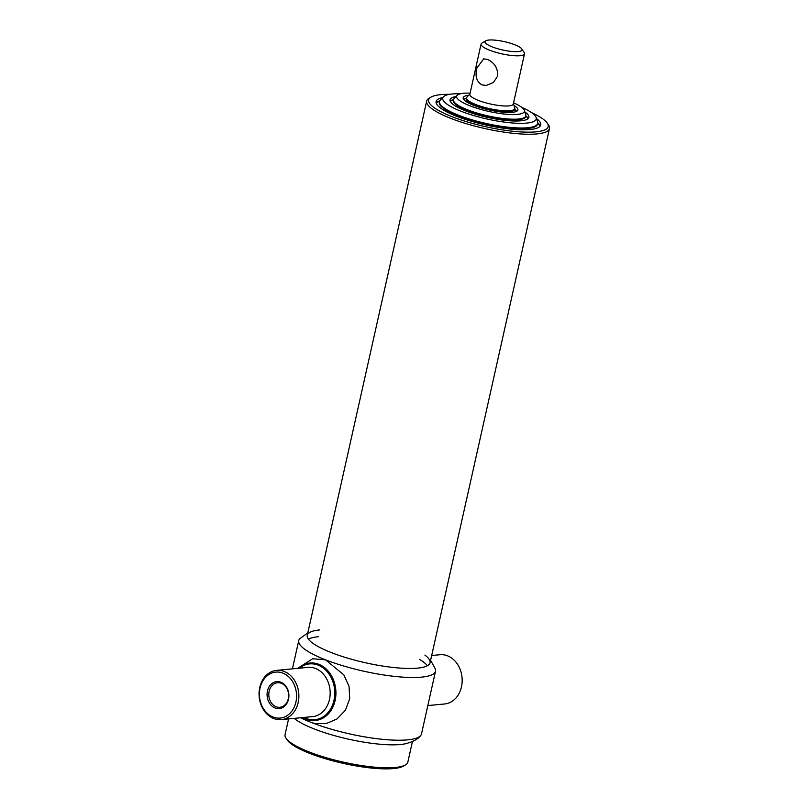 <?xml version="1.0" encoding="UTF-8"?>
<svg xmlns="http://www.w3.org/2000/svg" width="809" height="809" viewBox="0 0 809 809"><rect width="100%" height="100%" fill="white"/><g stroke="black" fill="none" stroke-linecap="round" stroke-linejoin="round"><path stroke-width="1.21" d="M436.162 102.965A53.586 12.014 -167.4 0 1 439.752 100.852M536.468 118.529A53.586 12.014 -167.4 0 1 540.725 124.93A53.586 12.014 -167.4 0 1 530.037 129.521A53.586 12.014 -167.4 0 1 470.413 120.976A53.586 12.014 -167.4 0 1 436.122 101.55A53.586 12.014 -167.4 0 1 442.705 97.565M531.553 112.633A61.262 13.733 -167.4 0 1 547.288 123.16A61.262 13.733 -167.4 0 1 535.993 131.847A61.262 13.733 -167.4 0 1 461.464 120.086A61.262 13.733 -167.4 0 1 430.934 97.151A61.262 13.733 -167.4 0 1 440.854 94.643A61.262 13.733 -167.4 0 1 449.662 94.319M547.288 123.16L548.522 125.001A62.91 14.107 -167.4 0 1 549.463 128.54A62.91 14.107 -167.4 0 1 536.923 133.92A62.91 14.107 -167.4 0 1 466.935 123.888A62.91 14.107 -167.4 0 1 426.677 101.095A62.91 14.107 -167.4 0 1 429.033 98.293L430.934 97.151M412.438 741.56L407.847 762.098A62.91 14.107 -167.4 0 1 405.491 764.899A62.91 14.107 -167.4 0 1 395.308 767.478A62.91 14.107 -167.4 0 1 332.145 759.388A62.91 14.107 -167.4 0 1 286.002 738.192A62.91 14.107 -167.4 0 1 285.061 734.653L288.58 718.918M405.491 764.899L403.59 766.032A61.262 13.733 -167.4 0 1 393.68 768.55A61.262 13.733 -167.4 0 1 332.165 760.662A61.262 13.733 -167.4 0 1 287.235 740.023L286.002 738.192M537.742 122.756A53.586 12.014 -167.4 0 1 540.088 126.194M300.574 717.765A70.08 15.715 12.6 0 0 308.168 721.193A70.08 15.715 -167.4 0 1 300.574 717.765M294.142 718.382L295.376 719.343A62.91 14.107 -167.4 0 0 400.445 744.513A62.91 14.107 -167.4 0 0 405.036 743.855C412.823 741.944 418.02 739.183 420.629 735.563A70.08 15.715 -167.4 0 1 407.534 739.861A70.08 15.715 -167.4 0 1 312.183 722.801A70.08 15.715 12.6 0 0 407.534 739.861A70.08 15.715 12.6 0 0 421.509 733.864L435.525 671.136A70.08 15.715 12.6 0 1 421.56 677.133A70.08 15.715 12.6 0 0 435.454 669.225L430.6 660.316M292.423 668.851L298.743 640.566A70.08 15.715 12.6 0 0 343.582 665.969A70.08 15.715 12.6 0 0 421.56 677.133A70.08 15.715 12.6 0 1 339.831 664.816A70.08 15.715 12.6 0 1 299.623 638.867L307.814 632.871M318.281 636.744A62.91 14.107 12.6 0 0 308.421 639.14A62.91 14.107 12.6 0 1 318.281 636.744M427.374 665.736A62.91 14.107 12.6 0 0 419.477 659.365M288.52 699.209A13.561 10.891 84.5 0 1 275.1 707.986A13.561 10.891 84.5 0 1 267.455 690.967A13.561 10.891 84.5 0 1 280.865 682.189A13.561 10.891 84.5 0 1 288.52 699.209M269.144 691.27A12.327 9.9 -95.5 0 0 279.894 707.288A12.327 9.9 -95.5 0 0 288.287 698.754A12.327 9.9 -95.5 0 0 277.538 682.745A12.327 9.9 -95.5 0 0 269.144 691.27M295.912 702.101A23.087 18.536 -95.5 0 0 282.887 673.128A23.087 18.536 -95.5 0 0 260.053 688.075A23.087 18.536 -95.5 0 0 273.078 717.037A23.087 18.536 -95.5 0 0 295.912 702.101M298.167 702.505A24.735 19.861 -95.5 0 0 276.607 670.368A24.735 19.861 -95.5 0 0 259.75 687.478A24.735 19.861 -95.5 0 0 281.32 719.616A24.735 19.861 -95.5 0 0 298.167 702.505M304.022 717.441A28.032 22.51 -95.5 0 0 333.975 700.321A28.032 22.51 -95.5 0 0 325.228 669.64A28.032 22.51 -95.5 0 0 299.3 668.194M335.108 700.523A28.861 23.178 -95.5 0 0 309.948 663.036A28.861 23.178 -95.5 0 0 298.46 668.274A28.861 23.178 -95.5 0 1 318.837 664.31A28.861 23.178 -95.5 0 1 335.108 700.523A28.861 23.178 -95.5 0 1 306.56 719.201A28.861 23.178 -95.5 0 1 303.173 717.522A28.861 23.178 -95.5 0 0 315.449 720.485A28.861 23.178 -95.5 0 0 335.108 700.523M431.672 655.512L439.904 654.724A24.735 19.861 84.5 0 1 461.474 686.861A24.735 19.861 84.5 0 1 444.626 703.972L427.83 705.579M302.384 717.593L310.403 722.174L315.045 723.58L326.179 723.6L337.009 718.958L345.433 710.231L349.71 698.743L349.053 686.345L343.825 674.848L325.572 659.871L312.689 658.728L297.661 668.355M319.808 629.918A62.91 14.107 12.6 0 0 315.217 630.575A62.91 14.107 12.6 0 0 307.268 635.308A62.91 14.107 12.6 0 0 347.516 658.111A62.91 14.107 12.6 0 0 417.515 668.133A62.91 14.107 12.6 0 0 430.054 662.753A62.91 14.107 12.6 0 0 424.877 655.088M521.987 107.506A47.913 10.739 -167.4 0 1 536.134 117.507L537.57 121.876A50.289 11.275 -167.4 0 1 537.682 123.433A50.289 11.275 -167.4 0 1 527.66 127.731A50.289 11.275 -167.4 0 1 471.698 119.722A50.289 11.275 -167.4 0 1 439.52 101.489A50.289 11.275 -167.4 0 1 440.278 100.124L443.443 96.787A47.913 10.739 -167.4 0 1 452.261 93.986A47.913 10.739 -167.4 0 1 460.503 93.763M536.134 117.507A47.913 10.739 -167.4 0 1 526.679 123.089A47.913 10.739 -167.4 0 1 470.484 114.565A47.913 10.739 -167.4 0 1 443.443 96.787M526.113 116.011A40.399 9.061 -167.4 0 1 528.156 118.589M524.859 111.925A40.399 9.061 -167.4 0 1 528.904 117.356A40.399 9.061 -167.4 0 1 520.844 120.814A40.399 9.061 -167.4 0 1 475.894 114.372A40.399 9.061 -167.4 0 1 450.047 99.729A40.399 9.061 -167.4 0 1 456.013 96.534M450.198 101.165A40.399 9.061 -167.4 0 1 453.141 99.699M470.11 93.146A34.716 7.787 12.6 0 0 457.166 95.32A34.716 7.787 12.6 0 0 469.938 105.807A34.716 7.787 12.6 0 0 506.818 114.271A34.716 7.787 12.6 0 0 524.333 110.337A34.716 7.787 12.6 0 0 513.553 102.864M457.166 95.32L454.001 98.658A37.103 8.323 12.6 0 0 453.444 99.659A37.103 8.323 12.6 0 0 467.653 109.862A37.103 8.323 12.6 0 0 504.907 118.711A37.103 8.323 12.6 0 0 525.86 115.849A37.103 8.323 12.6 0 0 525.779 114.696L524.333 110.337M468.613 95.331A28.032 6.29 12.6 0 0 463.173 97.717A28.032 6.29 12.6 0 0 473.902 105.423A28.032 6.29 12.6 0 0 502.055 112.107A28.032 6.29 12.6 0 0 517.881 109.953A28.032 6.29 12.6 0 0 513.978 105.473M465.104 98.819A28.032 6.29 12.6 0 0 463.658 99.396M516.729 111.258A28.032 6.29 12.6 0 0 515.657 110.115M476.956 67.855C474.863 75.915 476.491 81.578 481.851 84.874L486.3 85.43L493.399 82.508L497.697 75.975C497.879 68.098 494.481 62.596 487.524 59.461L483.752 58.835L476.956 67.855M485.703 40.834L481.901 43.099A22.258 4.996 12.6 0 0 481.072 44.09L469.857 94.279A22.258 4.996 12.6 0 0 478.382 100.397A22.258 4.996 12.6 0 0 500.731 105.706A22.258 4.996 12.6 0 0 513.3 103.987L524.515 53.799A22.258 4.996 12.6 0 0 524.192 52.555L521.724 48.884A18.961 4.257 12.6 0 0 514.746 44.738A18.961 4.257 12.6 0 0 485.703 40.834A18.961 4.257 12.6 0 0 492.246 46.892A18.961 4.257 12.6 0 0 513.189 51.574A18.961 4.257 12.6 0 0 521.724 48.884M481.072 44.09A22.258 4.996 12.6 0 0 489.597 50.209A22.258 4.996 12.6 0 0 511.945 55.518A22.258 4.996 12.6 0 0 524.515 53.799M469.928 93.945L466.904 97.141A24.735 5.542 12.6 0 0 466.53 97.808A24.735 5.542 12.6 0 0 475.995 104.614A24.735 5.542 12.6 0 0 500.832 110.509A24.735 5.542 12.6 0 0 514.807 108.598A24.735 5.542 12.6 0 0 514.757 107.83L513.371 103.663M466.52 98.304A24.735 5.542 12.6 0 0 481.163 107.425A24.735 5.542 12.6 0 0 509.66 111.662A24.735 5.542 12.6 0 0 514.605 109.053M453.394 100.063A37.103 8.323 12.6 0 0 476.188 113.644A37.103 8.323 12.6 0 0 518.286 119.813A37.103 8.323 12.6 0 0 525.729 116.233M453.485 99.497L450.866 101.064A40.399 9.061 12.6 0 0 450.32 101.438M527.923 118.781A40.399 9.061 12.6 0 0 527.599 118.215L525.89 115.677M439.52 101.489L439.338 102.278A50.289 11.275 12.6 0 0 471.516 120.501A50.289 11.275 12.6 0 0 527.478 128.52A50.289 11.275 12.6 0 0 537.5 124.212L537.682 123.433M439.702 100.943L437.426 102.308A53.586 12.014 12.6 0 0 436.243 103.228M539.906 126.396A53.586 12.014 12.6 0 0 539.219 125.061L537.742 122.857M281.32 719.616L312.618 716.612A24.735 19.861 -95.5 0 0 329.465 699.502A24.735 19.861 -95.5 0 0 307.895 667.374L276.607 670.368M549.463 128.54L430.054 662.753M426.677 101.095L307.268 635.308M525.678 116.638L525.86 115.849M453.273 100.447L453.444 99.659M466.318 98.749L466.53 97.808M514.595 109.549L514.807 108.598M466.469 98.071L463.769 99.547M514.746 108.861L516.557 111.349"/></g></svg>
